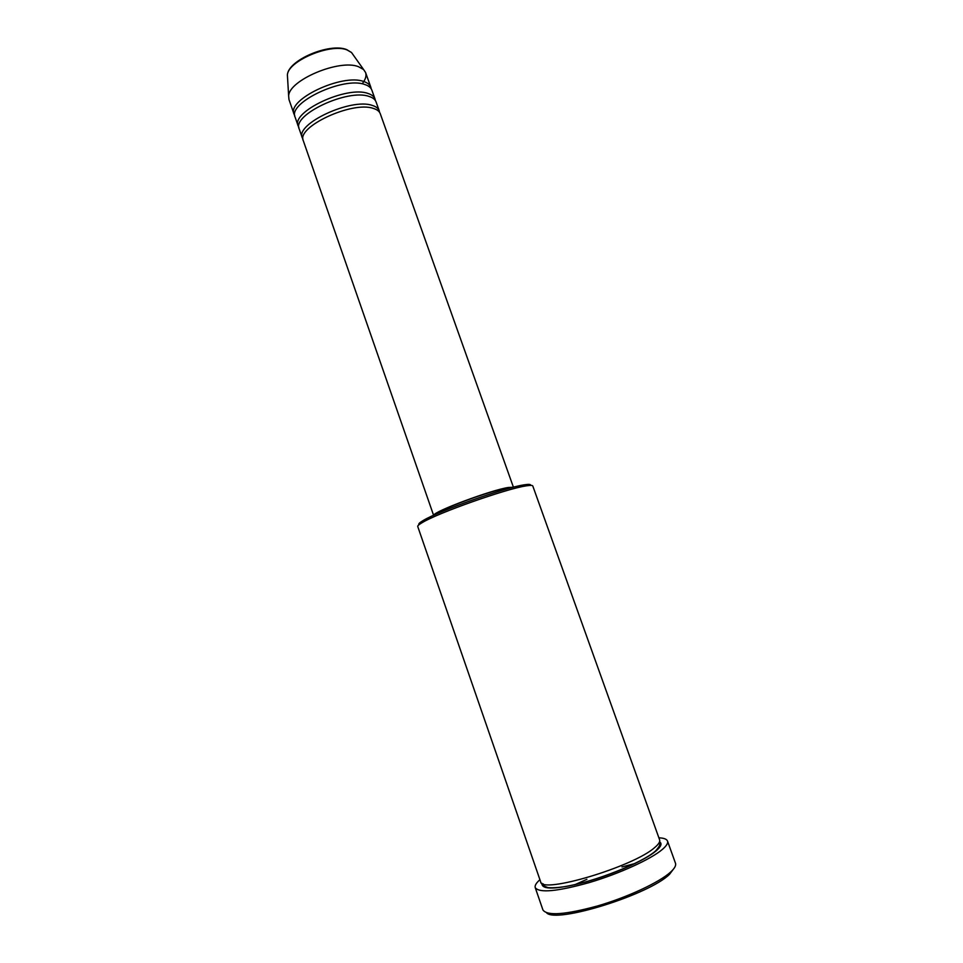 <?xml version="1.0" encoding="UTF-8"?>
<svg xmlns="http://www.w3.org/2000/svg" width="963" height="963" viewBox="0 0 963 963"><rect width="100%" height="100%" fill="white"/><g stroke="black" fill="none" stroke-linecap="round" stroke-linejoin="round"><path stroke-width="1.44" d="M513.411 487.194L380.277 113.718C379.386 111.299 377.063 109.529 373.307 108.41C352.193 100.766 295.918 127.116 303.333 140.815L433.591 515.301M379.554 112.31L379.217 110.757C378.327 108.338 376.003 106.544 372.248 105.412C351.098 97.696 294.859 124.071 302.31 137.853L303.02 139.262M379.217 110.757L376.064 101.909C375.161 99.442 372.825 97.624 369.046 96.444C347.836 88.488 291.693 114.946 299.216 128.982L302.31 137.853M375.353 100.513L375.016 98.972C374.101 96.481 371.766 94.651 367.986 93.459C346.752 85.43 290.633 111.913 298.193 126.021L298.891 127.441M375.016 98.972L371.862 90.149C370.948 87.621 368.588 85.743 364.808 84.515C343.502 76.246 287.468 102.812 295.111 117.173L298.193 126.021M371.176 88.74L370.815 87.2C369.888 84.66 367.529 82.77 363.749 81.53C342.419 73.188 286.42 99.779 294.088 114.224L294.774 115.644M419.074 524.666C418.086 524.077 419.507 522.656 423.359 520.417C438.719 511.004 504.034 487.868 523.559 484.943L524.606 484.762C529 484.1 530.998 484.305 530.601 485.4M525.569 485.978C505.527 489.023 438.189 512.87 422.42 522.5C419.061 524.438 417.497 525.774 417.737 526.508L540.64 881.771C540.436 894.458 633.847 866.688 654.852 847.416C658.668 844.202 660.257 841.686 659.619 839.868L532.792 485.99C532.515 485.268 530.469 485.208 526.641 485.797L525.569 485.978M674.437 867.795L669.562 874.272C649.267 894.687 555.807 923.734 546.587 912.816M535.235 887.645L542.927 909.939C547.165 916.078 565.486 914.718 597.903 905.858C627.924 897.071 659.282 882.385 670.513 872.165C674.606 868.445 676.255 865.472 675.484 863.257L667.515 841.06C668.226 843.094 666.504 845.887 662.363 849.426C650.988 859.177 619.606 873.561 589.693 882.457C557.421 891.485 539.268 893.219 535.235 887.645C534.609 885.635 536.174 882.987 539.93 879.713M513.207 487.242L508.259 487.495C491.094 490.059 434.048 511.341 433.783 515.217M511.317 487.735L506.851 488.072C490.805 490.48 437.708 510.137 435.577 514.411M362.943 82.758C365.711 78.942 366.59 75.535 365.591 72.538L363.617 69.565L358.453 66.676C339.337 58.875 288.864 80.206 288.647 95.963L288.972 99.514L294.088 114.224M658.885 837.81C663.856 838.027 666.733 839.11 667.515 841.06M635.147 863.486L621.99 866.941M586.924 879.291L574.514 884.841M353.132 54.783L351.507 52.508L347.017 49.92C330.465 42.95 287.6 61.151 287.395 75.09L287.564 77.871M659.559 841.794C662.255 843.564 661.1 846.597 656.092 850.895C645.162 860.212 614.093 874.079 586.178 881.867C556.181 889.619 541.411 890.065 541.892 883.227M288.647 95.963L287.395 75.09C287.756 60.188 329.815 42.492 346.752 49.631L351.507 52.508L363.617 69.565M423.359 520.417L422.42 522.5M543.192 883.841L544.432 886.201L547.995 887.609C552.136 888.006 557.914 887.669 565.329 886.574C594.448 881.795 642.14 862.968 655.598 850.919C659.499 846.501 660.678 844.094 659.161 843.696L658.933 843.094M365.591 72.538L370.815 87.2M524.606 484.762L526.641 485.797"/></g></svg>
